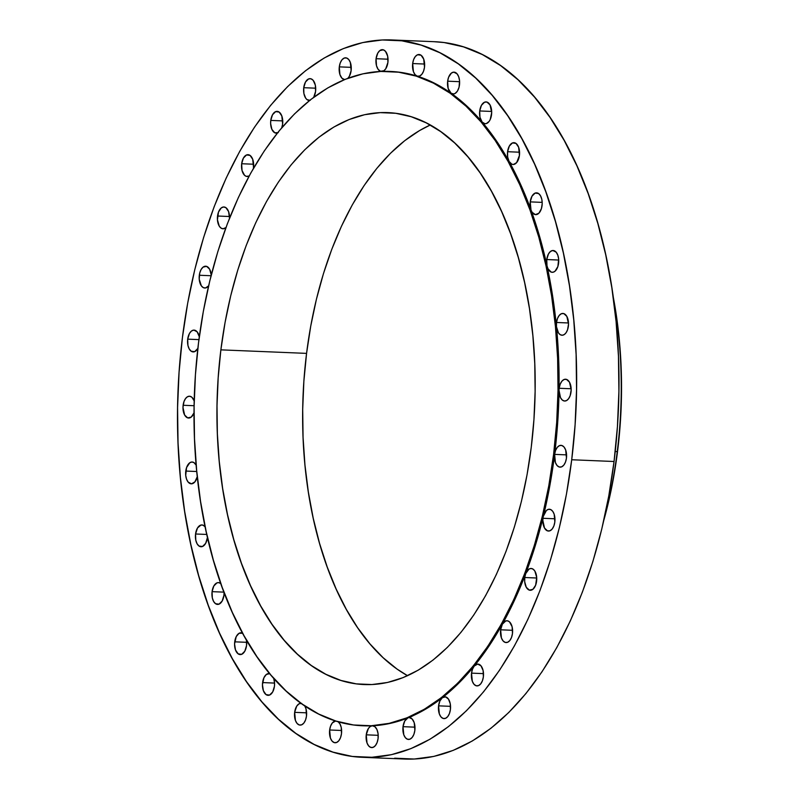 <?xml version="1.0" encoding="UTF-8"?>
<svg xmlns="http://www.w3.org/2000/svg" width="799" height="799" viewBox="0 0 799 799"><rect width="100%" height="100%" fill="white"/><g stroke="black" fill="none" stroke-linecap="round" stroke-linejoin="round"><path stroke-width="1.2" d="M362.586 725.762L363.585 725.802A327.45 181.683 -87.6 0 0 372.314 725.782L370.267 726.511L368.429 728.428L366.242 734.83L378.207 735.32L366.242 734.83A10.916 6.052 92.4 0 1 372.314 725.782A327.45 181.683 -87.6 0 0 407.909 717.892L404.753 721.018L403.016 726.671L414.981 727.17L403.016 726.671A10.916 6.052 92.4 0 1 407.909 717.892A327.45 181.683 -87.6 0 0 442.316 697.727L439.899 700.993L438.571 705.847L450.536 706.336L438.571 705.847A10.916 6.052 92.4 0 1 442.316 697.727A327.45 181.683 -87.6 0 0 474.216 666.076L472.499 669.163L471.53 673.138L483.505 673.627L471.53 673.138A10.916 6.052 92.4 0 1 474.216 666.076A327.45 181.683 -87.6 0 0 502.381 624.149L500.633 629.802L512.608 630.301L500.633 629.802A10.916 6.052 92.4 0 1 502.381 624.149A327.45 181.683 -87.6 0 0 525.732 573.542L524.763 577.517L536.738 578.007L524.763 577.517L524.703 581.772L526.281 587.285L529.347 590.121L532.863 589.342L535.64 585.208L536.708 577.507L534.871 571.115L533.153 569.198L531.145 568.469A10.916 6.052 92.4 0 1 536.598 581.233L536.598 581.233A10.916 6.052 92.4 0 1 530.236 590.281A10.916 6.052 92.4 0 1 524.763 577.517A10.916 6.052 92.4 0 1 525.732 573.542A10.916 6.052 92.4 0 1 531.135 568.469L529.078 569.018L525.732 573.542A327.45 181.683 -87.6 0 0 543.37 516.224A10.916 6.052 92.4 0 1 549.362 509.243A10.916 6.052 92.4 0 1 554.826 522.007L554.196 514.306L552.768 511.38L550.821 509.632L548.623 509.293L546.456 510.401L543.37 516.224A327.45 181.683 -87.6 0 0 554.616 454.381A10.916 6.052 92.4 0 1 560.978 445.343A10.916 6.052 92.4 0 1 566.451 458.107L565.662 449.957L564.034 447.021L561.867 445.492L559.51 445.602L557.293 447.33L555.575 450.416L554.616 454.381L553.607 454.341A327.45 181.683 92.4 0 1 362.586 725.762A327.45 181.683 92.4 0 1 198.522 342.831L203.316 311.49L209.767 280.988L217.827 251.625L227.405 223.67L238.422 197.403L250.756 173.073L264.299 150.911L278.921 131.136L294.481 113.937L310.821 99.485L327.79 87.91L345.228 79.321L362.966 73.818L380.823 71.431L398.631 72.2L416.229 76.115L433.438 83.136L450.097 93.183L466.037 106.187L481.118 121.997L495.18 140.474L508.094 161.438L519.75 184.679L530.007 209.987L538.786 237.113L545.997 265.787L551.58 295.75L555.465 326.691L557.622 358.332L558.032 390.361L556.693 422.471L553.607 454.341L548.813 485.682L542.361 516.184L534.301 545.547L524.723 573.502L513.707 599.769L501.373 624.099L487.829 646.261L473.208 666.036L457.647 683.235L441.308 697.687L424.329 709.262L406.901 717.852L389.163 723.355L371.305 725.742L353.498 724.973L335.9 721.058L318.691 714.036L302.032 703.989L286.092 690.985L271.011 675.175L256.948 656.698L244.025 635.734L232.379 612.493L222.122 587.185L213.343 560.059L206.132 531.385L200.549 501.422L196.664 470.481L194.507 438.841L194.097 406.811L195.435 374.701L198.522 342.831A327.45 181.683 92.4 0 1 389.542 71.411A327.45 181.683 92.4 0 1 553.607 454.341L554.616 454.381A327.45 181.683 -87.6 0 0 559.04 390.401A327.45 181.683 -87.6 0 0 556.474 326.731A327.45 181.683 -87.6 0 0 547.005 265.827A327.45 181.683 -87.6 0 0 531.015 210.027A327.45 181.683 -87.6 0 0 509.103 161.478A327.45 181.683 -87.6 0 0 482.127 122.037A327.45 181.683 -87.6 0 0 451.105 93.233A327.45 181.683 -87.6 0 0 417.238 76.155A327.45 181.683 -87.6 0 0 390.551 71.451L389.542 71.411M363.375 725.792L372.314 725.782A10.916 6.052 92.4 0 1 372.604 725.782A10.916 6.052 92.4 0 1 378.077 738.546L378.077 733.772L376.948 729.557L374.891 726.71L372.314 725.782L390.172 723.405L407.909 717.892A10.916 6.052 92.4 0 1 409.388 717.632L425.338 709.302L442.316 697.727A10.916 6.052 92.4 0 1 444.933 696.798A10.916 6.052 92.4 0 1 450.406 709.562L450.256 703.769L448.459 699.095L445.532 696.878L442.316 697.727L458.656 683.275L474.216 666.076A10.916 6.052 92.4 0 1 477.902 664.089A10.916 6.052 92.4 0 1 483.365 676.853L483.115 670.561L480.948 665.777L477.612 664.089L474.216 666.076L488.838 646.301L502.381 624.149A10.916 6.052 92.4 0 1 507.005 620.753A10.916 6.052 92.4 0 1 512.469 633.517L512.109 626.756L509.552 621.912L507.745 620.873L505.827 620.913L502.381 624.149L514.716 599.809L525.732 573.542L535.31 545.597L543.37 516.224A10.916 6.052 -87.6 0 0 542.99 518.291A10.916 6.052 92.4 0 1 543.37 516.224L549.822 485.722L554.616 454.381L555.405 462.531L557.033 465.467L559.19 466.996L561.557 466.886L563.774 465.158L565.492 462.072L566.451 458.107A10.916 6.052 92.4 0 1 560.079 467.145A10.916 6.052 92.4 0 1 554.616 454.381L557.692 422.511L559.04 390.401L560.508 397.652L562.236 399.989L564.354 401.008L566.571 400.569L568.588 398.721L570.146 395.735L571.175 389.852L569.507 382.222L566.441 379.375L564.074 379.485L561.867 381.213L560.149 384.299L559.19 388.274A10.916 6.052 92.4 0 1 565.552 379.225A10.916 6.052 92.4 0 1 571.025 391.989A10.916 6.052 92.4 0 1 564.653 401.038A10.916 6.052 92.4 0 1 559.04 390.401L558.631 358.371L556.474 326.731L558.481 332.943L560.259 334.701L562.296 335.24L564.344 334.511L566.171 332.594L567.57 329.707L568.518 324.064L566.851 316.434L563.794 313.588L561.427 313.697L559.21 315.425L557.492 318.511L556.533 322.476A10.916 6.052 92.4 0 1 562.896 313.438A10.916 6.052 92.4 0 1 568.369 326.202L568.369 326.202A10.916 6.052 92.4 0 1 561.997 335.24A10.916 6.052 92.4 0 1 556.474 326.731L552.588 295.79L547.005 265.827L547.974 268.734L551.19 272.109L553.108 272.229L554.985 271.261L557.872 266.546L558.651 259.006L557.802 255.121L556.174 252.184L552.828 250.496L550.501 251.435L548.494 253.892L546.756 259.545A10.916 6.052 92.4 0 1 553.118 250.496A10.916 6.052 92.4 0 1 558.591 263.261A10.916 6.052 92.4 0 1 552.219 272.309A10.916 6.052 92.4 0 1 547.005 265.827L539.794 237.153L531.015 210.027L532.174 212.344L535.39 214.621L538.866 213.233L541.422 208.639L542.211 203.475L541.812 199.321L540.543 195.845L538.616 193.568L535.12 193.098L531.974 196.224L530.226 201.887A10.916 6.052 92.4 0 1 536.598 192.839A10.916 6.052 92.4 0 1 542.062 205.603A10.916 6.052 92.4 0 1 535.7 214.651A10.916 6.052 92.4 0 1 531.015 210.027L520.748 184.729L509.103 161.478L511.879 164.214L513.497 164.464L516.623 162.636L519.43 155.435L518.641 147.286L515.974 143.391L512.479 142.931L509.333 146.057L507.585 151.71A10.916 6.052 92.4 0 1 513.957 142.671A10.916 6.052 92.4 0 1 519.43 155.435A10.916 6.052 92.4 0 1 513.058 164.484A10.916 6.052 92.4 0 1 509.103 161.478L496.189 140.514L482.127 122.037L484.873 123.695L486.361 123.565L489.108 121.418L490.216 119.53L491.695 112.549L490.027 104.919L486.961 102.072L484.594 102.182L481.447 105.298L479.71 110.961A10.916 6.052 92.4 0 1 486.072 101.912A10.916 6.052 92.4 0 1 491.545 114.676A10.916 6.052 92.4 0 1 485.173 123.725A10.916 6.052 92.4 0 1 482.127 122.037L467.045 106.227L451.105 93.233L453.712 93.932L455.04 93.483L457.418 91.126L459.055 87.221L459.555 80.649L458.706 76.764L457.068 73.828L453.732 72.14L451.395 73.079L448.619 77.213L447.65 81.188A10.916 6.052 92.4 0 1 454.022 72.14A10.916 6.052 92.4 0 1 459.485 84.904L459.485 84.904A10.916 6.052 92.4 0 1 453.123 93.952A10.916 6.052 92.4 0 1 451.105 93.233L434.446 83.176L417.238 76.155L419.605 76.045L421.812 74.317L423.53 71.241L424.499 67.266L423.71 59.116L421.043 55.221L417.547 54.761L415.34 56.489L413.622 59.575L412.664 63.55A10.916 6.052 92.4 0 1 419.026 54.502A10.916 6.052 92.4 0 1 424.499 67.266L424.499 67.266A10.916 6.052 92.4 0 1 418.127 76.314A10.916 6.052 92.4 0 1 417.238 76.155L399.64 72.24L390.331 71.451M409.388 717.632A10.916 6.052 92.4 0 1 414.851 730.396L414.222 722.696L412.184 719.04L409.388 717.632M338.117 721.727A10.916 6.052 92.4 0 1 341.483 733.712L341.233 727.42L339.965 723.944L338.037 721.667M335.73 720.948L332.324 722.935L330.616 726.021L329.647 729.986L341.622 730.486L329.647 729.986A10.916 6.052 92.4 0 1 335.57 720.958M304.689 705.817A10.916 6.052 92.4 0 1 306.486 716.064L305.997 708.823L304.689 705.817M301.762 703.42L299.106 703.769L296.729 706.126L294.651 712.348L306.626 712.838L294.651 712.348A10.916 6.052 92.4 0 1 301.023 703.3A10.916 6.052 92.4 0 1 301.073 703.3M274.437 686.291L274.566 683.095L262.601 682.576A10.916 6.052 92.4 0 1 268.963 673.527A10.916 6.052 92.4 0 1 269.732 673.647L266.347 674.466L263.93 677.732L262.452 684.713L263.39 690.726L266.047 694.611L269.543 695.08L272.699 691.954L274.437 686.291A10.916 6.052 92.4 0 1 268.065 695.34A10.916 6.052 92.4 0 1 262.601 682.576L274.566 683.075L273.687 678.261A10.916 6.052 92.4 0 1 274.437 686.291M246.442 639.999A10.916 6.052 92.4 0 1 246.551 645.542L246.442 639.999M234.716 641.827A10.916 6.052 92.4 0 1 241.088 632.778A10.916 6.052 92.4 0 1 242.646 633.217L239.031 633.327L236.244 636.563L234.566 643.954L235.505 649.967L238.172 653.862L241.668 654.321L244.814 651.195L246.551 645.542A10.916 6.052 92.4 0 1 240.189 654.591A10.916 6.052 92.4 0 1 234.716 641.827L246.691 642.316L234.716 641.827M224.06 592.399A10.916 6.052 92.4 0 1 223.92 595.365L224.06 592.399M212.075 591.65A10.916 6.052 92.4 0 1 218.447 582.601A10.916 6.052 92.4 0 1 220.854 583.63L218.746 582.631L216.968 582.87L213.822 585.997L212.075 591.65L212.334 597.942L213.593 601.417L215.53 603.694L219.026 604.154L222.172 601.028L223.92 595.365A10.916 6.052 92.4 0 1 217.548 604.414A10.916 6.052 92.4 0 1 212.075 591.65L223.96 592.139L212.075 591.65M195.555 533.992A10.916 6.052 92.4 0 1 201.917 524.943A10.916 6.052 92.4 0 1 205.163 526.871L202.956 525.153L201.038 525.023L197.513 527.949L195.555 533.992L195.805 540.274L197.073 543.759L199.001 546.027L202.497 546.496L205.643 543.37L207.39 537.707A10.916 6.052 92.4 0 1 201.018 546.756A10.916 6.052 92.4 0 1 195.555 533.992L206.811 534.451L195.555 533.992M185.777 471.06A10.916 6.052 92.4 0 1 192.14 462.012A10.916 6.052 92.4 0 1 196.174 465.168L193.887 462.551L191.85 462.012L189.802 462.741L186.576 467.545L185.718 475.315L186.557 479.2L188.194 482.137L191.53 483.824L194.926 481.827L197.293 476.603A10.916 6.052 92.4 0 1 191.241 483.824A10.916 6.052 92.4 0 1 185.777 471.06L196.764 471.51L185.777 471.06M183.121 405.273A10.916 6.052 92.4 0 1 189.493 396.224A10.916 6.052 92.4 0 1 194.207 400.948L191.91 397.263L189.792 396.244L187.575 396.694L185.558 398.531L184 401.527L182.971 407.4L184.639 415.031L187.695 417.877L191.211 417.098L194.037 412.833A10.916 6.052 92.4 0 1 188.594 418.037A10.916 6.052 92.4 0 1 183.121 405.273L194.117 405.722L183.121 405.273M187.695 339.156A10.916 6.052 92.4 0 1 194.057 330.107A10.916 6.052 92.4 0 1 199.311 336.749L197.113 331.795L193.767 330.107L191.44 331.046L189.433 333.493L187.695 339.156L187.945 345.438L189.213 348.913L191.141 351.19L194.636 351.65L197.852 348.414A10.916 6.052 92.4 0 1 193.158 351.92A10.916 6.052 92.4 0 1 187.695 339.156L198.931 339.615L187.695 339.156M199.311 275.256A10.916 6.052 92.4 0 1 205.683 266.207A10.916 6.052 92.4 0 1 211.246 275.056L209.638 269.203L206.571 266.357L203.056 267.136L201.058 269.593L199.69 273.188L199.231 279.241L201.378 285.872L203.326 287.63L205.523 287.97L208.619 285.842A10.916 6.052 92.4 0 1 204.784 288.02A10.916 6.052 92.4 0 1 199.311 275.256L211.066 275.735L199.311 275.256M217.538 216.02A10.916 6.052 92.4 0 1 223.91 206.971A10.916 6.052 92.4 0 1 229.503 218.257L228.594 211.595L225.927 207.7L223.62 206.971L221.283 207.91L218.507 212.045L217.438 219.755L219.266 226.147L220.993 228.055L223.001 228.784L225.937 227.595A10.916 6.052 92.4 0 1 223.011 228.784A10.916 6.052 92.4 0 1 217.538 216.02L229.513 216.509L217.538 216.02M241.668 163.735A10.916 6.052 92.4 0 1 248.04 154.686A10.916 6.052 92.4 0 1 253.503 167.45L252.724 159.311L250.057 155.415L246.561 154.956L243.415 158.072L241.668 163.735L242.037 170.507L244.594 175.341L246.392 176.389L249.158 175.97A10.916 6.052 92.4 0 1 247.141 176.499A10.916 6.052 92.4 0 1 241.668 163.735L253.643 164.224L241.668 163.735M277.403 133.014A10.916 6.052 92.4 0 1 276.244 133.173A10.916 6.052 92.4 0 1 270.771 120.409L282.746 120.899L270.771 120.409A10.916 6.052 92.4 0 1 277.143 111.361A10.916 6.052 92.4 0 1 282.616 124.125L281.827 115.975L279.161 112.08L275.665 111.62L272.519 114.746L270.771 120.409L270.641 123.605L271.9 129.398L274.786 132.774L278.302 132.624M309.593 100.454A10.916 6.052 92.4 0 1 309.203 100.464A10.916 6.052 92.4 0 1 303.74 87.7L315.705 88.19L303.74 87.7A10.916 6.052 92.4 0 1 310.102 78.652A10.916 6.052 92.4 0 1 315.575 91.416L315.325 85.123L313.158 80.329L310.991 78.801L308.624 78.911L305.478 82.037L303.74 87.7L303.89 93.483L305.687 98.157L307.056 99.635L310.242 100.344M351.131 70.582L350.342 62.432L348.714 59.506L346.546 57.977L344.179 58.077L341.972 59.805L340.254 62.891L339.295 66.866A10.916 6.052 92.4 0 1 345.657 57.818A10.916 6.052 92.4 0 1 351.131 70.582L351.131 70.582A10.916 6.052 92.4 0 1 347.815 78.322L349.383 76.235L351.131 70.582M344.519 79.61A10.916 6.052 92.4 0 1 339.295 66.866L351.26 67.356L339.295 66.866L339.925 74.567L341.952 78.212L344.759 79.63M381.063 71.421A10.916 6.052 92.4 0 1 376.069 58.707L388.034 59.206L376.069 58.707A10.916 6.052 92.4 0 1 382.441 49.658A10.916 6.052 92.4 0 1 387.905 62.422L387.655 56.14L385.488 51.346L383.33 49.818L379.815 50.597L377.807 53.054L376.069 58.707L376.499 65.718L378.127 69.333L380.504 71.271L383.88 70.741L385.717 68.824L387.905 62.422A10.916 6.052 92.4 0 1 382.531 71.371M424.629 64.04L412.664 63.55L413.443 71.69L415.071 74.627L417.238 76.155A10.916 6.052 92.4 0 1 412.664 63.55L424.629 64.04M459.625 81.688L447.65 81.188L448.149 88.429L451.105 93.233A10.916 6.052 92.4 0 1 447.65 81.188L459.625 81.688M491.675 111.451L479.71 110.961L479.959 117.243L482.127 122.037A10.916 6.052 92.4 0 1 479.71 110.961L491.675 111.451M519.56 152.21L507.585 151.71L507.655 157.004L509.103 161.478A10.916 6.052 92.4 0 1 507.585 151.71L519.56 152.21M542.201 202.377L530.226 201.887L531.015 210.027A10.916 6.052 92.4 0 1 530.226 201.887L542.201 202.377M558.721 260.045L546.756 259.545L547.005 265.827A10.916 6.052 92.4 0 1 546.756 259.545L558.721 260.045M568.498 322.976L556.533 322.476L556.474 326.731A10.916 6.052 92.4 0 1 556.533 322.476L568.498 322.976M571.155 388.763L559.19 388.274A10.916 6.052 -87.6 0 0 559.04 390.401A10.916 6.052 92.4 0 1 559.19 388.274L571.155 388.763M554.965 518.781L542.99 518.291L542.841 520.419L544.509 528.049L547.575 530.896L549.942 530.786L552.149 529.058L553.867 525.972L554.826 522.007A10.916 6.052 92.4 0 1 548.464 531.055A10.916 6.052 92.4 0 1 542.99 518.291L554.965 518.781M566.581 454.881L554.616 454.381L566.581 454.881M617.247 451.585A291.066 161.498 92.4 0 1 604.434 517.592A291.066 161.498 -87.6 0 0 617.247 451.585L615.22 451.505L617.247 451.585A291.066 161.498 -87.6 0 0 613.452 298.776A291.066 161.498 92.4 0 1 617.247 451.585L617.597 451.055L617.247 451.585M603.824 520.299A287.43 159.48 -87.6 0 0 617.597 451.055A287.43 159.48 -87.6 0 0 613.073 296.02L619.225 339.016L621.123 366.781L621.482 394.896L620.304 423.08L617.597 451.055L613.392 478.571L603.824 520.299M571.714 459.755A358.981 199.181 92.4 0 1 362.287 757.302A358.981 199.181 92.4 0 1 182.432 337.498L187.685 303.141L194.766 269.702L203.595 237.513L214.102 206.861L226.177 178.067L239.7 151.391L254.551 127.101L270.581 105.428L287.63 86.572L305.548 70.721L324.154 58.027L343.27 48.619L362.706 42.577L382.292 39.97L401.817 40.809L421.103 45.104L439.969 52.794L458.236 63.82L475.715 78.072L492.244 95.401L507.655 115.665L521.817 138.646L534.591 164.125L545.837 191.87L555.465 221.603L563.375 253.043L569.487 285.882L573.742 319.81L576.109 354.496L576.558 389.612L575.09 424.808L571.714 459.755L566.461 494.112L559.38 527.55L550.551 559.749L540.044 590.391L527.969 619.185L514.446 645.862L499.595 670.151L483.565 691.834L466.516 710.681L448.599 726.531L429.992 739.225L410.876 748.633L391.43 754.675L371.855 757.282L352.329 756.443L333.033 752.149L314.177 744.458L295.91 733.432L278.432 719.19L261.902 701.852L246.482 681.597L232.319 658.616L219.555 633.128L208.299 605.382L198.681 575.65L190.771 544.209L184.659 511.37L180.394 477.442L178.027 442.756L177.578 407.64L179.056 372.444L182.432 337.498A358.981 199.181 92.4 0 1 391.85 39.95A358.981 199.181 92.4 0 1 571.714 459.755L614.051 461.502L571.714 459.755M362.287 757.302L404.634 759.05A358.981 199.181 -87.6 0 0 614.051 461.502A358.981 199.181 -87.6 0 0 434.197 41.698L391.85 39.95M430.252 125.004A286.212 158.801 -87.6 0 0 306.566 353.378L220.874 349.852A286.212 158.801 92.4 0 1 387.845 112.609A286.212 158.801 92.4 0 1 531.245 447.32A286.212 158.801 92.4 0 1 364.284 684.563A286.212 158.801 92.4 0 1 220.874 349.852L306.566 353.378A286.212 158.801 -87.6 0 0 407.56 675.704L397.043 669.063L383.111 657.697L369.927 643.874L357.632 627.724L346.347 609.407L336.169 589.083L327.2 566.96L319.52 543.26L313.218 518.191L308.344 492.004L304.948 464.958L303.061 437.303L302.701 409.308L303.87 381.243L306.566 353.378L310.761 325.992L316.404 299.325L323.445 273.658L331.815 249.228L341.443 226.267L352.229 205.003L364.064 185.628L376.848 168.349L390.441 153.318L404.733 140.674L419.565 130.557L430.252 125.004M531.245 447.32L533.942 419.465L535.12 391.4L534.761 363.405L532.873 335.75L529.477 308.694L524.603 282.516L518.291 257.448L510.621 233.737L501.652 211.615L491.475 191.301L480.179 172.974L467.884 156.824L454.711 143.001L440.768 131.645L426.217 122.856L411.175 116.724L395.795 113.298L380.224 112.629L364.614 114.706L349.113 119.53L333.872 127.031L319.041 137.148L304.759 149.783L291.156 164.814L278.372 182.102L266.536 201.468L255.75 222.731L246.122 245.692L237.752 270.132L230.711 295.8L225.068 322.456L220.874 349.852L218.187 377.707L217.008 405.772L217.368 433.767L219.256 461.423L222.651 488.479L227.525 514.656L233.827 539.725L241.508 563.435L250.477 585.557L260.654 605.872L271.95 624.199L284.244 640.349L297.418 654.171L311.35 665.527L325.912 674.316L340.953 680.448L356.334 683.874L371.905 684.543L387.515 682.466L403.016 677.642L418.257 670.141L433.088 660.024L447.37 647.39L460.973 632.359L473.747 615.07L485.592 595.704L496.379 574.441L505.997 551.48L514.376 527.04L521.417 501.373L527.06 474.716L531.245 447.32M313.717 97.268L315.575 91.416A10.916 6.052 92.4 0 1 313.717 97.268M281.647 128.09L282.616 124.125A10.916 6.052 92.4 0 1 281.797 127.68M253.343 168.509L253.503 167.45A10.916 6.052 92.4 0 1 253.343 168.509M294.651 712.348L295.44 720.488L297.068 723.425L299.235 724.953L301.603 724.853L303.81 723.125L305.528 720.039L306.486 716.064A10.916 6.052 92.4 0 1 300.124 725.112A10.916 6.052 92.4 0 1 294.651 712.348M329.647 729.986L330.436 738.136L332.064 741.072L334.232 742.601L336.599 742.491L338.806 740.763L340.524 737.677L341.483 733.712A10.916 6.052 92.4 0 1 335.121 742.75A10.916 6.052 92.4 0 1 329.647 729.986M366.242 734.83L367.021 742.97L368.659 745.906L370.816 747.435L373.183 747.325L375.39 745.607L377.108 742.521L378.077 738.546A10.916 6.052 92.4 0 1 371.705 747.594A10.916 6.052 92.4 0 1 366.242 734.83M403.016 726.671L403.805 734.82L405.433 737.757L407.59 739.285L409.957 739.175L412.174 737.447L413.892 734.361L414.851 730.396A10.916 6.052 92.4 0 1 408.489 739.435A10.916 6.052 92.4 0 1 403.016 726.671M438.571 705.847L439.36 713.986L440.988 716.923L443.145 718.451L445.512 718.341L447.73 716.613L449.438 713.527L450.406 709.562A10.916 6.052 92.4 0 1 444.034 718.611A10.916 6.052 92.4 0 1 438.571 705.847M471.53 673.138L472.319 681.277L473.947 684.214L476.114 685.742L478.481 685.632L480.688 683.904L482.406 680.818L483.365 676.853A10.916 6.052 92.4 0 1 477.003 685.902A10.916 6.052 92.4 0 1 471.53 673.138M500.633 629.802L501.422 637.952L503.05 640.878L505.218 642.406L507.585 642.306L509.792 640.578L511.51 637.492L512.469 633.517A10.916 6.052 92.4 0 1 506.107 642.566A10.916 6.052 92.4 0 1 500.633 629.802M394.666 758.191L414.202 759.03L433.777 756.423L453.213 750.381L472.329 740.973L490.936 728.279L508.853 712.428L525.912 693.572L541.932 671.899L556.783 647.609L570.316 620.933L582.381 592.139L592.888 561.487L601.717 529.298L608.798 495.859L614.051 461.502L617.427 426.556L618.905 391.36L618.456 356.244L616.089 321.558L611.824 287.63L605.712 254.791L597.802 223.35L588.184 193.618L576.928 165.872L564.164 140.384L550.002 117.403L534.581 97.148L518.052 79.81L500.574 65.568L482.316 54.542L463.45 46.851L444.154 42.557L433.957 41.688"/></g></svg>
